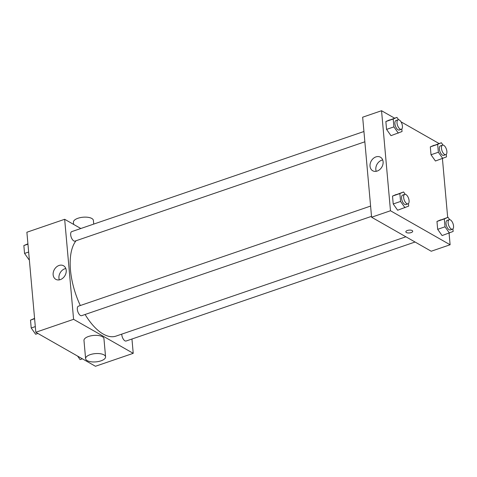 <?xml version="1.0" encoding="UTF-8"?>
<svg xmlns="http://www.w3.org/2000/svg" width="477" height="477" viewBox="0 0 477 477"><rect width="100%" height="100%" fill="white"/><g stroke="black" fill="none" stroke-linecap="round" stroke-linejoin="round"><path stroke-width="0.72" d="M131.95 339.016L133.226 353.332L95.454 366.27L35.811 332.266L26.885 232.239L64.663 219.295L80.822 228.507M85.103 314.486A52.637 24.506 71.1 0 0 103.205 334.055A52.637 24.506 71.1 0 0 116.006 336.106L405.897 236.789M76.076 240.73A52.637 24.506 71.1 0 0 80.321 305.524M133.226 353.332L73.589 319.322L64.663 219.295M363.939 131.509L71.765 231.613A5.014 2.331 71.1 0 0 70.852 235.948A5.014 2.331 71.1 0 0 73.792 240.903A5.014 2.331 71.1 0 0 75.014 241.1L364.857 141.794M121.76 334.138A5.014 2.331 71.1 0 0 124.908 340.816A5.014 2.331 71.1 0 0 126.125 341.013L415.068 242.018M371.511 216.361L81.668 315.661A5.014 2.331 -108.9 0 1 77.834 311.678A5.014 2.331 -108.9 0 1 78.419 306.18L370.593 206.076M73.589 319.322L35.811 332.266M60.311 279.623A7.805 6.106 119.7 0 1 55.815 279.325A7.805 6.106 119.7 0 1 54.372 269.517A7.805 6.106 119.7 0 1 63.548 265.767A7.805 6.106 119.7 0 1 66.011 272.963A7.805 6.106 119.7 0 1 60.311 279.623M85.604 358.638L83.976 340.453A10.023 4.144 -5.1 0 1 90.964 335.82A10.023 4.144 -5.1 0 1 102.358 336.684A10.023 4.144 -5.1 0 1 103.95 338.67L105.572 356.856A10.023 4.144 -5.1 0 1 95.955 361.876A10.023 4.144 -5.1 0 1 85.604 358.638A10.023 4.144 -5.1 0 1 92.586 354.006A10.023 4.144 -5.1 0 1 103.98 354.87A10.023 4.144 -5.1 0 1 105.572 356.856M93.725 224.089L93.403 220.457A10.023 4.144 174.9 0 0 83.046 217.22A10.023 4.144 174.9 0 0 73.428 222.24L73.619 224.405M59.339 279.874A7.805 6.106 119.7 0 1 65.814 268.515M449.078 233.181L450.115 244.761L431.226 251.236L371.589 217.226L362.657 117.199L381.546 110.73L394.622 118.183M442.423 158.62L447.676 217.434M401.813 128.987L402.039 131.527L390.979 135.659L386.561 129.404L385.857 121.528L396.918 117.396L398.581 119.757M452.923 228.906L453.15 231.446L442.09 235.578L437.671 229.324L436.968 221.447L448.028 217.309L449.698 219.67M401.008 121.826L439.078 143.535M450.115 244.761L390.472 210.756L381.546 110.73M446.269 154.339L446.496 156.879L435.435 161.011L431.017 154.757L430.314 146.88L441.374 142.748L443.044 145.103M408.467 203.554L408.694 206.094L397.633 210.226L393.215 203.971L392.511 196.095L403.572 191.963L405.235 194.318M390.472 210.756L371.589 217.226M377.2 171.052A7.805 6.106 119.7 0 1 372.704 170.754A7.805 6.106 119.7 0 1 371.261 160.952A7.805 6.106 119.7 0 1 380.431 157.195A7.805 6.106 119.7 0 1 382.9 164.398A7.805 6.106 119.7 0 1 377.2 171.052M412.164 230.546A3.446 1.425 -5.1 0 1 412.706 231.226A3.446 1.425 -5.1 0 1 409.403 232.955A3.446 1.425 -5.1 0 1 405.844 231.84A3.446 1.425 -5.1 0 1 408.246 230.248A3.446 1.425 -5.1 0 1 412.164 230.546M412.706 231.226A3.446 1.425 -5.1 0 1 409.403 232.949A3.446 1.425 -5.1 0 1 405.844 231.84M376.222 171.309A7.805 6.106 119.7 0 1 382.703 159.944M404.979 207.71L400.561 201.455L399.857 193.579L403.572 191.963M404.746 194.377L402.648 195.093A5.014 2.331 71.1 0 0 401.741 199.428A5.014 2.331 71.1 0 0 404.681 204.383A5.014 2.331 71.1 0 0 405.897 204.579L407.996 203.858A5.014 2.331 71.1 0 0 408.58 198.36A5.014 2.331 71.1 0 0 404.746 194.377A5.014 2.331 71.1 0 0 403.84 198.712A5.014 2.331 71.1 0 0 406.78 203.661A5.014 2.331 71.1 0 0 407.996 203.858M397.633 210.226L393.215 203.971L392.511 196.095L396.226 194.479M400.561 201.455L393.215 203.971M399.857 193.579L392.511 196.095M398.319 133.143L393.907 126.888L393.203 119.011L396.918 117.396M398.092 119.81L395.993 120.526A5.014 2.331 71.1 0 0 395.087 124.861A5.014 2.331 71.1 0 0 398.027 129.816A5.014 2.331 71.1 0 0 399.243 130.012L401.342 129.291A5.014 2.331 71.1 0 0 401.926 123.793A5.014 2.331 71.1 0 0 398.092 119.81A5.014 2.331 71.1 0 0 397.186 124.145A5.014 2.331 71.1 0 0 400.125 129.1A5.014 2.331 71.1 0 0 401.342 129.291M390.979 135.659L386.561 129.404L385.857 121.528L389.572 119.912M393.907 126.888L386.561 129.404M393.203 119.011L385.857 121.528M449.435 233.062L445.017 226.808L444.314 218.931L448.028 217.309M449.209 219.724L447.11 220.446A5.014 2.331 71.1 0 0 446.198 224.78A5.014 2.331 71.1 0 0 449.137 229.735A5.014 2.331 71.1 0 0 450.36 229.932L452.458 229.21A5.014 2.331 71.1 0 0 453.037 223.713A5.014 2.331 71.1 0 0 449.209 219.724A5.014 2.331 71.1 0 0 448.297 224.059A5.014 2.331 71.1 0 0 451.236 229.014A5.014 2.331 71.1 0 0 452.458 229.21M442.09 235.578L437.671 229.324L436.968 221.447L440.682 219.831M445.017 226.808L437.671 229.324M444.314 218.931L436.968 221.447M442.781 158.495L438.363 152.241L437.659 144.364L441.374 142.748M442.549 145.157L440.45 145.879A5.014 2.331 71.1 0 0 439.544 150.213A5.014 2.331 71.1 0 0 442.483 155.168A5.014 2.331 71.1 0 0 443.699 155.365L445.798 154.643A5.014 2.331 71.1 0 0 446.383 149.146A5.014 2.331 71.1 0 0 442.549 145.157A5.014 2.331 71.1 0 0 441.642 149.498A5.014 2.331 71.1 0 0 444.582 154.447A5.014 2.331 71.1 0 0 445.798 154.643M435.435 161.011L431.017 154.757L430.314 146.88L434.028 145.264M438.363 152.241L431.017 154.757M437.659 144.364L430.314 146.88M37.921 333.465L35.626 334.252L31.208 327.997L30.504 320.121L34.577 318.38M35.31 326.596L31.208 327.997M34.606 318.719L30.504 320.121M29.324 259.566L28.972 259.691L24.554 253.43L23.85 245.554L27.922 243.819M28.65 252.029L24.554 253.43M27.952 244.152L23.85 245.554M82.378 358.817L80.082 359.604L77.608 356.098"/></g></svg>
